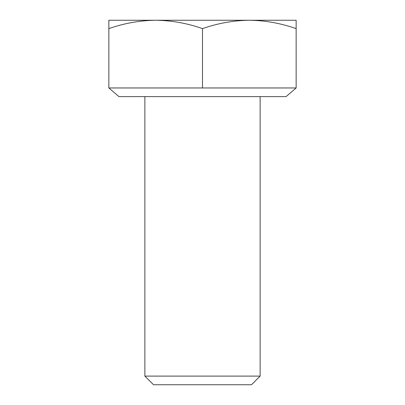 <?xml version="1.0" encoding="UTF-8"?>
<svg xmlns="http://www.w3.org/2000/svg" width="405" height="405" viewBox="0 0 405 405"><rect width="100%" height="100%" fill="white"/><g stroke="black" fill="none" stroke-linecap="round" stroke-linejoin="round"><path stroke-width="0.3" stroke-dasharray="2.02 1.52" d="M108.854 28.613L108.854 20.25L155.677 20.25C139.735 20.473 124.127 23.262 108.854 28.613L108.854 87.961L296.146 87.961L249.323 87.961L296.146 87.961L296.146 28.613C280.873 23.262 265.265 20.473 249.323 20.25L296.146 20.25L296.146 28.613M202.5 20.25L249.323 20.25C233.381 20.473 217.774 23.262 202.5 28.613C187.226 23.262 171.619 20.473 155.677 20.25L202.5 20.25M153.515 384.75L251.485 384.75M144.874 376.103L260.126 376.103M118.938 96.608L286.062 96.608M202.5 96.608L144.874 96.608L202.5 96.608M202.5 28.613L202.5 87.961"/><path stroke-width="0.61" d="M296.146 28.613L296.146 20.25L249.323 20.25C265.265 20.473 280.873 23.262 296.146 28.613L296.146 87.961L108.854 87.961L108.854 28.613C124.127 23.262 139.735 20.473 155.677 20.25C171.619 20.473 187.226 23.262 202.5 28.613L202.5 87.961M202.5 28.613C217.774 23.262 233.381 20.473 249.323 20.25L108.854 20.25L108.854 28.613M251.485 384.75L153.515 384.75L144.874 376.103L260.126 376.103L251.485 384.75M296.146 87.961L286.062 96.608L118.938 96.608L108.854 87.961M260.126 96.608L260.126 376.103M144.874 96.608L144.874 376.103"/></g></svg>
